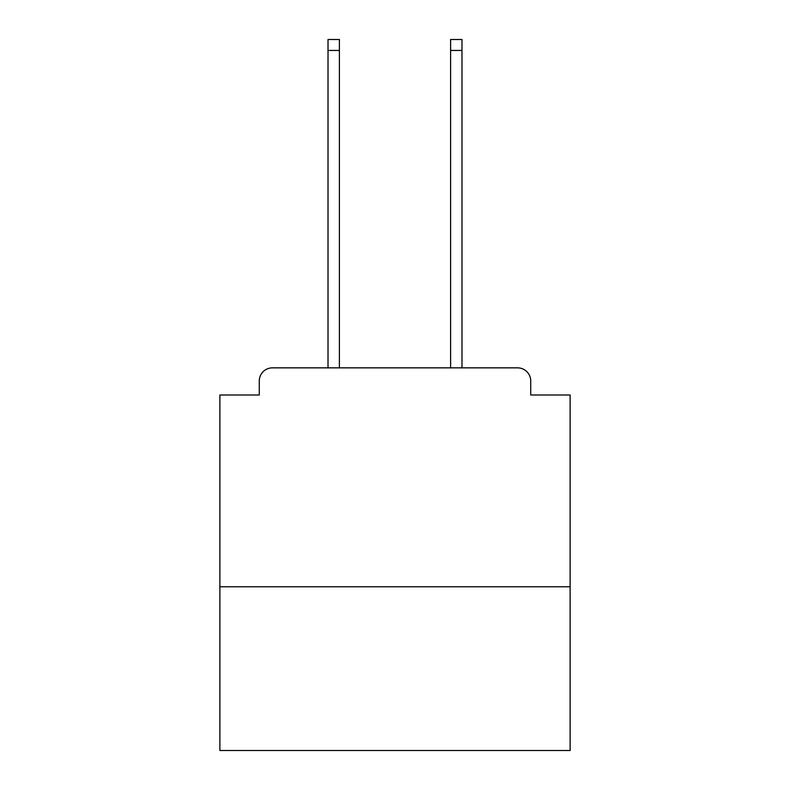 <?xml version="1.0" encoding="UTF-8"?>
<svg xmlns="http://www.w3.org/2000/svg" width="790" height="790" viewBox="0 0 790 790"><rect width="100%" height="100%" fill="white"/><g stroke="black" fill="none" stroke-linecap="round" stroke-linejoin="round"><path stroke-width="1.19" d="M570.123 586.763L570.123 395L530.722 395L530.722 380.987A13.134 13.134 0 0 0 517.588 367.854L272.412 367.854A13.134 13.134 0 0 0 259.278 380.987L259.278 395L219.877 395L219.877 750.5L570.123 750.5L570.123 586.763L219.877 586.763M259.278 380.987L259.278 395M517.588 367.854L463.296 367.854M326.704 367.854L272.412 367.854M530.722 395L530.722 380.987M339.394 50.441L328.018 50.441L328.018 39.5L339.394 39.5L339.394 367.854M328.018 50.441L328.018 367.854M461.982 39.5L461.982 50.441L450.606 50.441L450.606 39.5L461.982 39.5M450.606 367.854L450.606 50.441M461.982 367.854L461.982 50.441"/></g></svg>
